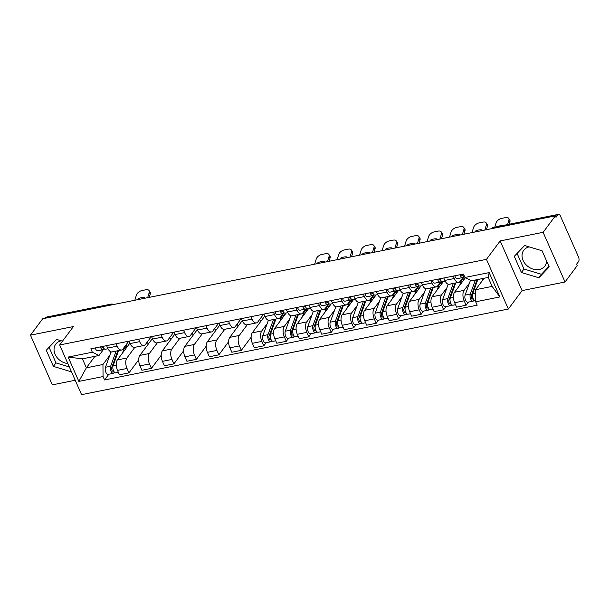 <?xml version="1.0" encoding="UTF-8"?>
<svg xmlns="http://www.w3.org/2000/svg" width="609" height="609" viewBox="0 0 609 609"><rect width="100%" height="100%" fill="white"/><g stroke="black" fill="none" stroke-linecap="round" stroke-linejoin="round"><path stroke-width="0.91" d="M67.835 363.527A13.2 10.467 36.7 0 1 56.043 356.12A13.2 10.467 36.7 0 1 55.746 344.176A13.2 10.467 36.7 0 1 61.235 340.789M546.608 261.04A13.2 10.467 36.7 0 1 544.903 266.057A13.2 10.467 36.7 0 1 539.308 269.46A13.2 10.467 36.7 0 1 525.141 263.758A13.2 10.467 36.7 0 1 523.74 250.276A13.2 10.467 36.7 0 1 529.236 246.889M565.03 281.99L543.114 232.318L555.37 215.883L42.706 318.735L30.45 335.171L73.392 326.561L59.659 344.976L81.568 394.655L508.355 309.029L522.088 290.607L565.03 281.99L577.279 265.554L576.639 264.108L578.55 261.55A3.388 1.675 78.7 0 0 578.504 256.998L560.425 216.012A3.388 1.675 78.7 0 0 558.529 214.345A3.388 1.675 78.7 0 0 557.92 214.764L492.643 227.865A3.388 2.687 -143.3 0 0 491.212 228.74L491.212 228.74A3.388 3.388 0 0 1 493.26 227.439A3.388 1.675 78.7 0 0 492.643 227.865L492.118 228.573M30.45 335.171L52.359 384.85L75.219 380.26M541.66 250.649A13.2 10.467 36.7 0 1 542.284 251.228M543.114 232.318L500.179 240.928L486.446 259.35L59.659 344.976M555.37 215.883L556.009 217.329L557.92 214.764M44.723 318.332L45.249 317.624A3.388 1.675 -101.3 0 1 45.865 317.205L111.135 304.104A3.388 1.675 78.7 0 0 110.526 304.53L45.249 317.624M129.93 343.088L117.392 359.911A7.788 3.86 78.7 0 0 117.499 370.371L119.448 374.786L128.956 372.883L127.007 368.46A7.788 3.86 -101.3 0 1 126.9 358.001L134.863 347.313M117.172 346.156L107.656 348.066A7.788 3.86 78.7 0 0 112.026 351.903L121.534 349.992A7.788 3.86 -101.3 0 1 117.172 346.156L116.106 343.742M107.656 348.066L106.59 345.653M138.723 359.774L128.956 372.883M147.287 342.007L148.071 343.781L148.611 343.674M128.773 341.2L122.942 349.026A7.788 3.86 -101.3 0 1 121.534 349.992M152.41 338.581L139.864 355.397A7.788 3.86 78.7 0 0 139.971 365.864L141.92 370.28L151.435 368.369L149.487 363.954A7.788 3.86 -101.3 0 1 149.38 353.494L157.343 342.806M129.07 341.139L130.136 343.56A7.788 3.86 78.7 0 0 134.498 347.389L144.013 345.478A7.788 3.86 -101.3 0 1 139.644 341.649L138.578 339.236M161.202 355.26L151.435 368.369M169.766 337.493L170.55 339.274L171.091 339.16M151.245 336.693L145.414 344.511A7.788 3.86 -101.3 0 1 144.013 345.478M174.882 334.067L162.344 350.891A7.788 3.86 78.7 0 0 162.451 361.35L164.4 365.765L173.908 363.862L171.959 359.439A7.788 3.86 -101.3 0 1 171.852 348.98L179.822 338.299M151.55 336.632L152.615 339.046A7.788 3.86 78.7 0 0 156.977 342.882L166.485 340.971A7.788 3.86 -101.3 0 1 162.123 337.142L161.058 334.722M183.682 350.754L173.908 363.862M192.238 332.986L193.023 334.76L193.563 334.653M173.725 332.179L167.894 340.005A7.788 3.86 -101.3 0 1 166.485 340.971M197.362 329.56L184.824 346.376A7.788 3.86 78.7 0 0 184.93 356.844L186.879 361.259L196.387 359.348L194.438 354.933A7.788 3.86 -101.3 0 1 194.332 344.473L202.302 333.785M174.029 332.118L175.095 334.539A7.788 3.86 78.7 0 0 179.457 338.368L188.965 336.465A7.788 3.86 -101.3 0 1 184.603 332.628L183.537 330.215M206.162 346.239L196.387 359.348M214.718 328.479L215.502 330.253L216.043 330.147M196.205 327.672L190.373 335.49A7.788 3.86 -101.3 0 1 188.965 336.465M219.841 325.046L207.304 341.87A7.788 3.86 78.7 0 0 207.41 352.329L209.359 356.752L218.867 354.841L216.918 350.426A7.788 3.86 -101.3 0 1 216.812 339.959L224.774 329.279M196.501 327.612L197.567 330.025A7.788 3.86 78.7 0 0 201.937 333.861L211.445 331.951A7.788 3.86 -101.3 0 1 207.083 328.122L206.017 325.701M228.634 341.733L218.867 354.841M237.198 323.965L237.982 325.739L238.522 325.632M218.684 323.158L212.853 330.984A7.788 3.86 -101.3 0 1 211.445 331.951M242.321 320.54L229.776 337.363A7.788 3.86 78.7 0 0 229.882 347.823L231.831 352.238L241.347 350.335L239.398 345.912A7.788 3.86 -101.3 0 1 239.291 335.452L247.254 324.764M218.981 323.105L220.047 325.518A7.788 3.86 78.7 0 0 224.409 329.347L233.925 327.444A7.788 3.86 -101.3 0 1 229.555 323.607L228.489 321.194M251.114 337.226L241.347 350.335M259.678 319.459L260.462 321.232L261.002 321.126M241.156 318.652L235.325 326.47A7.788 3.86 -101.3 0 1 233.925 327.444M264.793 316.033L252.255 332.849A7.788 3.86 78.7 0 0 252.362 343.309L254.311 347.731L263.819 345.821L261.87 341.405A7.788 3.86 -101.3 0 1 261.763 330.946L267.138 323.737M241.461 318.591L242.527 321.012A7.788 3.86 78.7 0 0 246.889 324.841L256.397 322.93A7.788 3.86 -101.3 0 1 252.035 319.101L250.969 316.68M266.156 342.692L263.819 345.821M263.636 314.145L257.805 321.963A7.788 3.86 -101.3 0 1 256.397 322.93M286.192 312.973L274.735 328.342A7.788 3.86 78.7 0 0 274.842 338.802L276.791 343.217L286.299 341.314L284.35 336.891A7.788 3.86 -101.3 0 1 284.243 326.432L289.618 319.23M263.941 314.084L265.006 316.497A7.788 3.86 78.7 0 0 269.368 320.334L278.876 318.423A7.788 3.86 -101.3 0 1 274.514 314.594L273.449 312.173M288.636 338.178L286.299 341.314M283.246 313.475L280.285 317.456A7.788 3.86 -101.3 0 1 278.876 318.423M308.672 308.466L297.215 323.828A7.788 3.86 78.7 0 0 297.321 334.295L299.27 338.711L308.778 336.8L306.829 332.385A7.788 3.86 -101.3 0 1 306.723 321.925L312.097 314.716M286.413 309.57L287.478 311.991A7.788 3.86 78.7 0 0 291.848 315.82L301.356 313.917A7.788 3.86 -101.3 0 1 296.994 310.08L295.928 307.667M311.115 333.671L308.778 336.8M305.726 308.969L302.764 312.942A7.788 3.86 -101.3 0 1 301.356 313.917M331.144 303.952L319.687 319.322A7.788 3.86 78.7 0 0 319.794 329.781L321.742 334.196L331.258 332.293L329.309 327.878A7.788 3.86 -101.3 0 1 329.203 317.411L334.569 310.209M308.892 305.063L309.958 307.476A7.788 3.86 78.7 0 0 314.32 311.313L323.836 309.402A7.788 3.86 -101.3 0 1 319.466 305.573L318.4 303.153M333.587 329.157L331.258 332.293M328.205 304.462L325.236 308.436A7.788 3.86 -101.3 0 1 323.836 309.402M353.623 299.445L342.167 314.815A7.788 3.86 78.7 0 0 342.273 325.275L344.222 329.69L353.73 327.779L351.781 323.364A7.788 3.86 -101.3 0 1 351.675 312.904L357.049 305.695M331.372 300.549L332.438 302.97A7.788 3.86 78.7 0 0 336.8 306.799L346.308 304.896A7.788 3.86 -101.3 0 1 341.946 301.059L340.88 298.646M356.067 324.65L353.73 327.779M350.685 299.948L347.716 303.921A7.788 3.86 -101.3 0 1 346.308 304.896M376.103 294.931L364.646 310.301A7.788 3.86 78.7 0 0 364.753 320.76L366.702 325.183L376.21 323.272L374.261 318.857A7.788 3.86 -101.3 0 1 374.154 308.39L379.529 301.189M353.852 296.043L354.918 298.463A7.788 3.86 78.7 0 0 359.28 302.292L368.788 300.382A7.788 3.86 -101.3 0 1 364.426 296.553L363.36 294.132M378.547 320.144L376.21 323.272M373.157 295.441L370.196 299.415A7.788 3.86 -101.3 0 1 368.788 300.382M398.583 290.424L387.126 305.794A7.788 3.86 78.7 0 0 387.233 316.254L389.181 320.669L398.689 318.766L396.741 314.343A7.788 3.86 -101.3 0 1 396.634 303.883L402.009 296.674M376.324 291.536L377.39 293.949A7.788 3.86 78.7 0 0 381.759 297.786L391.267 295.875A7.788 3.86 -101.3 0 1 386.905 292.038L385.84 289.625M401.026 315.629L398.689 318.766M395.637 290.927L392.676 294.908A7.788 3.86 -101.3 0 1 391.267 295.875M421.055 285.918L409.598 301.28A7.788 3.86 78.7 0 0 409.705 311.747L411.654 316.162L421.169 314.252L419.22 309.836A7.788 3.86 -101.3 0 1 419.114 299.377L424.481 292.168M398.804 287.022L399.869 289.442A7.788 3.86 78.7 0 0 404.231 293.272L413.747 291.361A7.788 3.86 -101.3 0 1 409.377 287.532L408.312 285.119M423.499 311.123L421.169 314.252M418.117 286.42L415.148 290.394A7.788 3.86 -101.3 0 1 413.747 291.361M443.535 281.404L432.078 296.773A7.788 3.86 78.7 0 0 432.184 307.233L434.133 311.648L443.641 309.745L441.692 305.322A7.788 3.86 -101.3 0 1 441.586 294.863L446.96 287.661M421.283 282.515L422.349 284.928A7.788 3.86 78.7 0 0 426.711 288.765L436.219 286.854A7.788 3.86 -101.3 0 1 431.857 283.025L430.791 280.604M445.978 306.609L443.641 309.745M440.596 281.906L437.627 285.887A7.788 3.86 -101.3 0 1 436.219 286.854M465.421 277.689L454.558 292.259A7.788 3.86 78.7 0 0 454.664 302.726L456.613 307.142L466.121 305.231L464.172 300.816A7.788 3.86 -101.3 0 1 464.066 290.356L469.44 283.147M443.763 278.001L444.829 280.422A7.788 3.86 78.7 0 0 449.191 284.251L458.699 282.348A7.788 3.86 -101.3 0 1 454.337 278.511L453.271 276.098M468.458 302.102L466.121 305.231M463.068 277.399L460.107 281.373A7.788 3.86 -101.3 0 1 458.699 282.348M94.943 356.326L86.371 367.821L102.944 364.494L109.795 355.306M103.423 349.558L98.985 355.511L82.413 358.838L86.371 367.821L78.858 381.401L68.132 357.072L92.332 352.215L98.985 355.511M484.125 278.244L475.56 289.732L492.125 286.413L488.167 277.43L471.594 280.757L464.949 277.46L463.449 274.058L90.832 348.812L92.332 352.215M464.949 277.46L489.156 272.604L499.882 296.933L475.682 301.79L475.56 289.732M102.944 364.494L103.066 376.545L104.565 379.947L477.182 305.193L475.682 301.79M103.066 376.545L78.858 381.401M508.355 309.029L486.446 259.35M62.499 341.169L56.622 339.396L46.276 350.251L53.394 366.39L70.857 371.673L71.245 371.254M522.088 290.607L500.179 240.928M542.086 250.779L524.623 245.496L514.278 256.359L521.395 272.497L538.858 277.773L549.204 266.917L542.086 250.779M108.813 374.253L104.565 379.947M68.132 357.072L82.413 358.838M492.125 286.413L499.882 296.933M488.167 277.43L489.156 272.604M49.085 347.297L55.982 362.918L69.357 366.961M71.215 371.185L70.857 371.673M55.982 362.918L53.394 366.39M517.087 253.405L523.976 269.026L541.439 274.301L548.975 266.399M541.439 274.301L538.858 277.773M523.976 269.026L521.395 272.497M137.71 299.674L137.946 298.89L138.41 299.537M144.478 298.319L144.721 297.535A10.49 6.159 144.2 0 0 137.946 298.89M149.007 290.493L150.05 291.939A5.078 2.976 144.2 0 1 150.256 294.04L149.213 292.594A5.078 2.976 -35.8 0 0 149.007 290.493A5.078 2.976 -35.8 0 0 146.031 289.732L141.851 290.577A5.078 2.976 -35.8 0 0 136.386 295.167L134.825 300.252M149.235 297.367L150.256 294.04M147.652 297.679L149.213 292.594M107.976 348.729L105.471 349.231A4.233 2.093 -101.3 0 1 102.814 346.407M102.434 347.572L102.731 347.511A2.033 1.005 -101.3 0 1 102.586 347.564A2.033 1.005 -101.3 0 1 101.497 346.673M102.731 347.511L103.157 347.282M104.474 348.987L103.324 349.612A4.233 2.093 -101.3 0 1 103.02 349.726A4.233 2.093 -101.3 0 1 100.371 346.902M103.02 349.726L97.836 350.761A4.233 2.093 -101.3 0 1 95.179 347.937M126.139 344.732L126.992 346.666M118.557 350.67A7.955 3.943 78.7 0 0 117.134 352.649L111.668 367.767A2.033 1.005 78.7 0 0 111.805 370.036A2.033 1.005 78.7 0 0 113 371.17A2.033 1.005 78.7 0 0 113.365 370.919L114.195 372.807A4.233 2.093 78.7 0 1 113.434 373.332L108.242 374.368A4.233 2.093 78.7 0 1 105.753 372.008A4.233 2.093 78.7 0 1 105.464 367.273L110.929 352.162A10.155 5.032 78.7 0 1 111.051 351.85M118.245 351.515L117.613 351.644M116.136 351.073A10.155 5.032 78.7 0 0 116.121 351.119L110.655 366.23A4.233 2.093 78.7 0 0 110.945 370.965A4.233 2.093 78.7 0 0 113.434 373.332M113.373 364.989L112.003 366.831M113.563 370.881L112.566 371.079M118.588 350.586A10.155 5.032 78.7 0 0 118.572 350.624L113.107 365.743A4.233 2.093 78.7 0 0 113.396 370.47A4.233 2.093 78.7 0 0 115.877 372.837L118.367 372.343M127.251 346.681A10.155 5.032 78.7 0 0 126.428 346.711A10.155 5.032 78.7 0 0 123.756 349.589L122.5 353.053M114.972 372.647L114.195 372.807M317.533 263.598L317.769 262.814L318.233 263.453M324.3 262.235L324.544 261.459A10.49 6.159 144.2 0 0 317.769 262.814M328.83 254.417L329.872 255.864A5.078 2.976 144.2 0 1 330.078 257.965L329.035 256.518A5.078 2.976 -35.8 0 0 328.83 254.417A5.078 2.976 -35.8 0 0 325.853 253.656L321.674 254.493A5.078 2.976 -35.8 0 0 316.208 259.091L314.647 264.177M329.058 261.284L330.078 257.965M327.475 261.604L329.035 256.518M287.798 312.653L285.294 313.155A4.233 2.093 -101.3 0 1 282.637 310.331M282.256 311.496L282.553 311.435A2.033 1.005 -101.3 0 1 282.409 311.488A2.033 1.005 -101.3 0 1 281.32 310.598M282.553 311.435L282.979 311.207M284.296 312.904L283.147 313.536A4.233 2.093 -101.3 0 1 282.842 313.643A4.233 2.093 -101.3 0 1 280.193 310.818M282.842 313.643L277.658 314.686A4.233 2.093 -101.3 0 1 275.002 311.861M340.005 259.091L340.248 258.307L340.713 258.947M346.78 257.729L347.023 256.945A10.49 6.159 144.2 0 0 340.248 258.307M351.309 249.911L352.352 251.35A5.078 2.976 144.2 0 1 352.55 253.451L351.515 252.004A5.078 2.976 -35.8 0 0 351.309 249.911A5.078 2.976 -35.8 0 0 348.333 249.15L344.154 249.987A5.078 2.976 -35.8 0 0 338.688 254.577L337.127 259.67M351.53 256.777L352.55 253.451M349.954 257.097L351.515 252.004M310.278 308.139L307.766 308.641A4.233 2.093 -101.3 0 1 305.117 305.817M304.728 306.982L305.033 306.928A2.033 1.005 -101.3 0 1 304.888 306.982A2.033 1.005 -101.3 0 1 303.8 306.083M305.033 306.928L305.459 306.692M306.769 308.398L305.627 309.022A4.233 2.093 -101.3 0 1 305.322 309.136A4.233 2.093 -101.3 0 1 302.665 306.312M305.322 309.136L300.13 310.179A4.233 2.093 -101.3 0 1 297.481 307.355M362.484 254.577L362.728 253.793L363.192 254.44M369.26 253.222L369.496 252.438A10.49 6.159 144.2 0 0 362.728 253.793M373.781 245.397L374.824 246.843A5.078 2.976 144.2 0 1 375.03 248.944L373.987 247.498A5.078 2.976 -35.8 0 0 373.781 245.397A5.078 2.976 -35.8 0 0 370.812 244.635L366.633 245.473A5.078 2.976 -35.8 0 0 361.167 250.071L359.607 255.156M374.01 252.263L375.03 248.944M372.426 252.583L373.987 247.498M332.75 303.632L330.245 304.135A4.233 2.093 -101.3 0 1 327.596 301.31M327.208 302.475L327.513 302.414A2.033 1.005 -101.3 0 1 327.368 302.467A2.033 1.005 -101.3 0 1 326.272 301.577M327.513 302.414L327.939 302.186M329.248 303.891L328.099 304.515A4.233 2.093 -101.3 0 1 327.794 304.622A4.233 2.093 -101.3 0 1 325.145 301.805M327.794 304.622L322.61 305.665A4.233 2.093 -101.3 0 1 319.961 302.84M384.964 250.071L385.208 249.287L385.664 249.926M391.739 248.708L391.975 247.924A10.49 6.159 144.2 0 0 385.208 249.287M396.261 240.89L397.304 242.336A5.078 2.976 144.2 0 1 397.51 244.43L396.467 242.991A5.078 2.976 -35.8 0 0 396.261 240.89A5.078 2.976 -35.8 0 0 393.292 240.129L389.113 240.966A5.078 2.976 -35.8 0 0 383.64 245.564L382.079 250.649M396.489 247.756L397.51 244.43M394.906 248.076L396.467 242.991M355.23 299.118L352.725 299.628A4.233 2.093 -101.3 0 1 350.076 296.804M349.688 297.968L349.985 297.908A2.033 1.005 -101.3 0 1 349.84 297.961A2.033 1.005 -101.3 0 1 348.751 297.063M349.985 297.908L350.411 297.672M351.728 299.377L350.578 300.001A4.233 2.093 -101.3 0 1 350.274 300.115A4.233 2.093 -101.3 0 1 347.625 297.291M350.274 300.115L345.09 301.158A4.233 2.093 -101.3 0 1 342.433 298.334M407.444 245.556L407.68 244.772L408.144 245.419M414.211 244.201L414.455 243.417A10.49 6.159 144.2 0 0 407.68 244.772M418.741 236.376L419.784 237.822A5.078 2.976 144.2 0 1 419.989 239.923L418.946 238.477A5.078 2.976 -35.8 0 0 418.741 236.376A5.078 2.976 -35.8 0 0 415.764 235.614L411.585 236.459A5.078 2.976 -35.8 0 0 406.119 241.05L404.559 246.135M418.969 243.25L419.989 239.923M417.386 243.562L418.946 238.477M377.709 294.611L375.205 295.114A4.233 2.093 -101.3 0 1 372.548 292.29M372.168 293.454L372.464 293.393A2.033 1.005 -101.3 0 1 372.32 293.447A2.033 1.005 -101.3 0 1 371.231 292.556M372.464 293.393L372.891 293.165M374.208 294.87L373.058 295.494A4.233 2.093 -101.3 0 1 372.754 295.609A4.233 2.093 -101.3 0 1 370.105 292.784M372.754 295.609L367.57 296.644A4.233 2.093 -101.3 0 1 364.913 293.82M429.916 241.05L430.16 240.266L430.624 240.905M436.691 239.687L436.935 238.911A10.49 6.159 144.2 0 0 430.16 240.266M441.221 231.869L442.263 233.316A5.078 2.976 144.2 0 1 442.461 235.417L441.426 233.97A5.078 2.976 -35.8 0 0 441.221 231.869A5.078 2.976 -35.8 0 0 438.244 231.108L434.065 231.945A5.078 2.976 -35.8 0 0 428.599 236.543L427.038 241.628M441.441 238.736L442.461 235.417M439.865 239.055L441.426 233.97M400.189 290.105L397.677 290.607A4.233 2.093 -101.3 0 1 395.028 287.783M394.64 288.948L394.944 288.887A2.033 1.005 -101.3 0 1 394.799 288.94A2.033 1.005 -101.3 0 1 393.711 288.049M394.944 288.887L395.37 288.651M396.68 290.356L395.538 290.988A4.233 2.093 -101.3 0 1 395.233 291.094A4.233 2.093 -101.3 0 1 392.577 288.27M395.233 291.094L390.042 292.137A4.233 2.093 -101.3 0 1 387.393 289.313M452.396 236.536L452.639 235.759L453.104 236.399M459.171 235.181L459.407 234.396A10.49 6.159 144.2 0 0 452.639 235.759M463.693 227.355L464.736 228.801A5.078 2.976 144.2 0 1 464.941 230.902L463.898 229.456A5.078 2.976 -35.8 0 0 463.693 227.355A5.078 2.976 -35.8 0 0 460.724 226.601L456.544 227.439A5.078 2.976 -35.8 0 0 451.079 232.029L449.518 237.114M463.921 234.229L464.941 230.902M462.338 234.541L463.898 229.456M422.661 285.591L420.157 286.093A4.233 2.093 -101.3 0 1 417.508 283.269M417.119 284.433L417.424 284.373A2.033 1.005 -101.3 0 1 417.279 284.426A2.033 1.005 -101.3 0 1 416.183 283.535M417.424 284.373L417.85 284.144M419.159 285.849L418.01 286.474A4.233 2.093 -101.3 0 1 417.705 286.588A4.233 2.093 -101.3 0 1 415.056 283.764M417.705 286.588L412.521 287.631A4.233 2.093 -101.3 0 1 409.872 284.806M474.875 232.029L475.119 231.245L475.576 231.892M481.65 230.674L481.886 229.89A10.49 6.159 144.2 0 0 475.119 231.245M486.172 222.848L487.215 224.295A5.078 2.976 144.2 0 1 487.421 226.396L486.378 224.949A5.078 2.976 -35.8 0 0 486.172 222.848A5.078 2.976 -35.8 0 0 483.203 222.087L479.024 222.924A5.078 2.976 -35.8 0 0 473.551 227.522L471.99 232.608M486.401 229.715L487.421 226.396M484.817 230.035L486.378 224.949M445.141 281.084L442.636 281.586A4.233 2.093 -101.3 0 1 439.987 278.762M439.599 279.927L439.896 279.866A2.033 1.005 -101.3 0 1 439.751 279.919A2.033 1.005 -101.3 0 1 438.663 279.029M439.896 279.866L440.322 279.638M441.639 281.335L440.49 281.967A4.233 2.093 -101.3 0 1 440.185 282.074A4.233 2.093 -101.3 0 1 437.536 279.249M440.185 282.074L435.001 283.116A4.233 2.093 -101.3 0 1 432.344 280.292M508.652 218.342L509.695 219.78A5.078 2.976 144.2 0 1 509.9 221.882L508.858 220.443A5.078 2.976 -35.8 0 0 508.652 218.342A5.078 2.976 -35.8 0 0 505.676 217.58L501.496 218.418A5.078 2.976 -35.8 0 0 496.031 223.016L494.767 227.142M509.17 224.249L509.9 221.882M507.586 224.569L508.858 220.443M498.2 226.449A10.49 6.159 144.2 0 1 503.871 225.315M464.789 277.087A4.233 2.093 -101.3 0 1 462.459 274.248M462.079 275.42L462.376 275.359A2.033 1.005 -101.3 0 1 462.231 275.413A2.033 1.005 -101.3 0 1 461.142 274.514M462.376 275.359L462.802 275.123M464.119 276.829L462.969 277.453A4.233 2.093 -101.3 0 1 462.665 277.567A4.233 2.093 -101.3 0 1 460.016 274.743M462.665 277.567L457.481 278.61A4.233 2.093 -101.3 0 1 454.824 275.786M283.55 313.315L284.334 315.097M275.9 319.101A7.955 3.943 78.7 0 0 274.476 321.08L269.011 336.198A2.033 1.005 78.7 0 0 269.148 338.467A2.033 1.005 78.7 0 0 270.343 339.609A2.033 1.005 78.7 0 0 270.708 339.35L271.538 341.238A4.233 2.093 78.7 0 1 270.777 341.763L265.593 342.806A4.233 2.093 78.7 0 1 263.103 340.439A4.233 2.093 78.7 0 1 262.814 335.704L268.28 320.593A10.155 5.032 78.7 0 1 268.394 320.281M275.595 319.946L274.956 320.075M273.479 319.504A10.155 5.032 78.7 0 0 273.464 319.55L267.998 334.661A4.233 2.093 78.7 0 0 268.287 339.396A4.233 2.093 78.7 0 0 270.777 341.763M270.716 333.428L269.345 335.262M270.914 339.312L269.909 339.51M275.93 319.017A10.155 5.032 78.7 0 0 275.915 319.055L270.449 334.174A4.233 2.093 78.7 0 0 270.739 338.909A4.233 2.093 78.7 0 0 273.228 341.268L275.71 340.774M284.593 315.112A10.155 5.032 78.7 0 0 283.771 315.142A10.155 5.032 78.7 0 0 281.099 318.02L279.851 321.483M272.314 341.078L271.538 341.238M306.03 308.801L306.814 310.582M298.38 314.587A7.955 3.943 78.7 0 0 296.956 316.573L291.49 331.692A2.033 1.005 78.7 0 0 291.627 333.96A2.033 1.005 78.7 0 0 292.822 335.095A2.033 1.005 78.7 0 0 293.188 334.843L294.018 336.724A4.233 2.093 78.7 0 1 293.256 337.249L288.065 338.292A4.233 2.093 78.7 0 1 285.575 335.924A4.233 2.093 78.7 0 1 285.286 331.197L290.752 316.079A10.155 5.032 78.7 0 1 290.874 315.774M298.067 315.439L297.436 315.561M295.959 314.998A10.155 5.032 78.7 0 0 295.944 315.043L290.478 330.154A4.233 2.093 78.7 0 0 290.767 334.889A4.233 2.093 78.7 0 0 293.256 337.249M293.195 328.913L291.825 330.748M293.386 334.805L292.389 335.003M298.41 314.503A10.155 5.032 78.7 0 0 298.387 314.548L292.929 329.667A4.233 2.093 78.7 0 0 293.218 334.394A4.233 2.093 78.7 0 0 295.7 336.762L298.189 336.259M307.073 310.605A10.155 5.032 78.7 0 0 306.251 310.636A10.155 5.032 78.7 0 0 303.579 313.506L302.323 316.977M294.794 336.571L294.018 336.724M328.502 304.294L329.294 306.076M320.852 310.08A7.955 3.943 78.7 0 0 319.428 312.067L313.962 327.178A2.033 1.005 78.7 0 0 314.107 329.454A2.033 1.005 78.7 0 0 315.302 330.588A2.033 1.005 78.7 0 0 315.668 330.329L316.497 332.217A4.233 2.093 78.7 0 1 315.728 332.742L310.544 333.785A4.233 2.093 78.7 0 1 308.055 331.418A4.233 2.093 78.7 0 1 307.766 326.683L313.232 311.572A10.155 5.032 78.7 0 1 313.353 311.268M320.547 310.925L319.915 311.054M318.438 310.483A10.155 5.032 78.7 0 0 318.416 310.529L312.957 325.648A4.233 2.093 78.7 0 0 313.239 330.375A4.233 2.093 78.7 0 0 315.728 332.742M315.675 324.407L314.305 326.241M315.865 330.291L314.861 330.497M320.882 309.996A10.155 5.032 78.7 0 0 320.867 310.042L315.401 325.153A4.233 2.093 78.7 0 0 315.69 329.888A4.233 2.093 78.7 0 0 318.18 332.248L320.661 331.753M329.553 306.091A10.155 5.032 78.7 0 0 328.731 306.121A10.155 5.032 78.7 0 0 326.059 308.999L324.803 312.463M317.274 332.057L316.497 332.217M350.982 299.78L351.766 301.562M343.331 305.566A7.955 3.943 78.7 0 0 341.908 307.553L336.442 322.671A2.033 1.005 78.7 0 0 336.579 324.94A2.033 1.005 78.7 0 0 337.774 326.074A2.033 1.005 78.7 0 0 338.147 325.823L338.977 327.703A4.233 2.093 78.7 0 1 338.208 328.236L333.024 329.271A4.233 2.093 78.7 0 1 330.535 326.911A4.233 2.093 78.7 0 1 330.245 322.176L335.711 307.058A10.155 5.032 78.7 0 1 335.825 306.753M343.027 306.418L342.395 306.548M340.911 305.977A10.155 5.032 78.7 0 0 340.895 306.022L335.43 321.133A4.233 2.093 78.7 0 0 335.719 325.868A4.233 2.093 78.7 0 0 338.208 328.236M338.155 319.892L336.785 321.735M338.345 325.785L337.34 325.982M343.362 305.482A10.155 5.032 78.7 0 0 343.347 305.528L337.881 320.646A4.233 2.093 78.7 0 0 338.17 325.373A4.233 2.093 78.7 0 0 340.659 327.741L343.141 327.246M352.032 301.584A10.155 5.032 78.7 0 0 351.203 301.615A10.155 5.032 78.7 0 0 348.531 304.485L347.282 307.956M339.753 327.551L338.977 327.703M373.462 295.274L374.246 297.055M365.811 301.059A7.955 3.943 78.7 0 0 364.388 303.046L358.922 318.157A2.033 1.005 78.7 0 0 359.059 320.433A2.033 1.005 78.7 0 0 360.254 321.567A2.033 1.005 78.7 0 0 360.619 321.316L361.449 323.196A4.233 2.093 78.7 0 1 360.688 323.722L355.504 324.764A4.233 2.093 78.7 0 1 353.014 322.397A4.233 2.093 78.7 0 1 352.725 317.67L358.191 302.551A10.155 5.032 78.7 0 1 358.305 302.247M365.507 301.912L364.867 302.034M363.39 301.47A10.155 5.032 78.7 0 0 363.375 301.508L357.909 316.627A4.233 2.093 78.7 0 0 358.199 321.354A4.233 2.093 78.7 0 0 360.688 323.722M360.627 315.386L359.257 317.22M360.825 321.27L359.82 321.476M365.842 300.975A10.155 5.032 78.7 0 0 365.826 301.021L360.361 316.132A4.233 2.093 78.7 0 0 360.65 320.867A4.233 2.093 78.7 0 0 363.139 323.234L365.621 322.732M374.505 297.07A10.155 5.032 78.7 0 0 373.682 297.101A10.155 5.032 78.7 0 0 371.01 299.978L369.762 303.442M362.226 323.036L361.449 323.196M395.941 290.767L396.725 292.548M388.291 296.553A7.955 3.943 78.7 0 0 386.867 298.532L381.401 313.65A2.033 1.005 78.7 0 0 381.538 315.919A2.033 1.005 78.7 0 0 382.734 317.053A2.033 1.005 78.7 0 0 383.099 316.802L383.929 318.69A4.233 2.093 78.7 0 1 383.168 319.215L377.976 320.25A4.233 2.093 78.7 0 1 375.487 317.89A4.233 2.093 78.7 0 1 375.197 313.155L380.663 298.045A10.155 5.032 78.7 0 1 380.785 297.732M387.979 297.398L387.347 297.527M385.87 296.956A10.155 5.032 78.7 0 0 385.855 297.002L380.389 312.113A4.233 2.093 78.7 0 0 380.678 316.847A4.233 2.093 78.7 0 0 383.168 319.215M383.107 310.872L381.736 312.714M383.297 316.764L382.3 316.962M388.321 296.469A10.155 5.032 78.7 0 0 388.298 296.507L382.84 311.625A4.233 2.093 78.7 0 0 383.122 316.353A4.233 2.093 78.7 0 0 385.611 318.72L388.1 318.225M396.984 292.564A10.155 5.032 78.7 0 0 396.162 292.594A10.155 5.032 78.7 0 0 393.49 295.472L392.234 298.935M384.705 318.53L383.929 318.69M418.413 286.253L419.205 288.034M410.763 292.038A7.955 3.943 78.7 0 0 409.339 294.025L403.874 309.136A2.033 1.005 78.7 0 0 404.018 311.412A2.033 1.005 78.7 0 0 405.213 312.546A2.033 1.005 78.7 0 0 405.579 312.295L406.409 314.175A4.233 2.093 78.7 0 1 405.64 314.701L400.456 315.744A4.233 2.093 78.7 0 1 397.966 313.376A4.233 2.093 78.7 0 1 397.677 308.649L403.143 293.53A10.155 5.032 78.7 0 1 403.265 293.226M410.458 292.891L409.827 293.013M408.35 292.449A10.155 5.032 78.7 0 0 408.327 292.487L402.869 307.606A4.233 2.093 78.7 0 0 403.15 312.341A4.233 2.093 78.7 0 0 405.64 314.701M405.586 306.365L404.216 308.2M405.777 312.257L404.772 312.455M410.793 291.955A10.155 5.032 78.7 0 0 410.778 292L405.312 307.111A4.233 2.093 78.7 0 0 405.602 311.846A4.233 2.093 78.7 0 0 408.091 314.214L410.573 313.711M419.464 288.057A10.155 5.032 78.7 0 0 418.642 288.087A10.155 5.032 78.7 0 0 415.97 290.957L414.714 294.421M407.185 314.023L406.409 314.175M440.893 281.746L441.677 283.528M433.243 287.532A7.955 3.943 78.7 0 0 431.819 289.519L426.353 304.629A2.033 1.005 78.7 0 0 426.49 306.898A2.033 1.005 78.7 0 0 427.685 308.04A2.033 1.005 78.7 0 0 428.058 307.781L428.888 309.669A4.233 2.093 78.7 0 1 428.119 310.194L422.935 311.237A4.233 2.093 78.7 0 1 420.446 308.87A4.233 2.093 78.7 0 1 420.157 304.135L425.622 289.024A10.155 5.032 78.7 0 1 425.737 288.719M432.938 288.377L432.306 288.506M430.822 287.935A10.155 5.032 78.7 0 0 430.807 287.981L425.341 303.099A4.233 2.093 78.7 0 0 425.63 307.827A4.233 2.093 78.7 0 0 428.119 310.194M428.066 301.858L426.696 303.693M428.256 307.743L427.252 307.948M433.273 287.448A10.155 5.032 78.7 0 0 433.258 287.486L427.792 302.604A4.233 2.093 78.7 0 0 428.081 307.339A4.233 2.093 78.7 0 0 430.571 309.699L433.052 309.205M441.944 283.543A10.155 5.032 78.7 0 0 441.114 283.573A10.155 5.032 78.7 0 0 438.442 286.451L437.193 289.914M429.665 309.509L428.888 309.669M463.373 277.232L464.157 279.013M455.722 283.018A7.955 3.943 78.7 0 0 454.299 285.004L448.833 300.123A2.033 1.005 78.7 0 0 448.97 302.391A2.033 1.005 78.7 0 0 450.165 303.526A2.033 1.005 78.7 0 0 450.531 303.274L451.36 305.155A4.233 2.093 78.7 0 1 450.599 305.688L445.415 306.723A4.233 2.093 78.7 0 1 442.926 304.363A4.233 2.093 78.7 0 1 442.636 299.628L448.102 284.51A10.155 5.032 78.7 0 1 448.216 284.205M455.418 283.87L454.778 284M453.302 283.429A10.155 5.032 78.7 0 0 453.286 283.474L447.821 298.585A4.233 2.093 78.7 0 0 448.11 303.32A4.233 2.093 78.7 0 0 450.599 305.688M450.538 297.344L449.168 299.186M450.736 303.236L449.731 303.434M455.753 282.934A10.155 5.032 78.7 0 0 455.738 282.979L450.272 298.098A4.233 2.093 78.7 0 0 450.561 302.825A4.233 2.093 78.7 0 0 453.05 305.193L455.532 304.69M464.416 279.036A10.155 5.032 78.7 0 0 463.594 279.067A10.155 5.032 78.7 0 0 460.922 281.937L459.673 285.408M452.137 305.002L451.36 305.155M477.167 279.638A7.955 3.943 78.7 0 0 476.778 280.498L471.313 295.609A2.033 1.005 78.7 0 0 471.45 297.885A2.033 1.005 78.7 0 0 472.645 299.019A2.033 1.005 78.7 0 0 473.01 298.768L473.84 300.648A4.233 2.093 78.7 0 1 473.079 301.173L467.887 302.216A4.233 2.093 78.7 0 1 465.398 299.849A4.233 2.093 78.7 0 1 465.109 295.114L470.498 280.209M475.393 279.995L470.3 294.078A4.233 2.093 78.7 0 0 470.59 298.806A4.233 2.093 78.7 0 0 473.079 301.173M473.018 292.838L471.648 294.672M473.208 298.722L472.211 298.928M477.837 279.501L472.751 293.584A4.233 2.093 78.7 0 0 473.033 298.319A4.233 2.093 78.7 0 0 475.522 300.686L475.667 300.656M483.028 278.465L482.145 280.894M474.617 300.488L473.84 300.648M464.066 290.356L454.558 292.259M441.586 294.863L432.078 296.773M419.114 299.377L409.598 301.28M396.634 303.883L387.126 305.794M374.154 308.39L364.646 310.301M351.675 312.904L342.167 314.815M329.203 317.411L319.687 319.322M306.723 321.925L297.215 323.828M284.243 326.432L274.735 328.342M261.763 330.946L252.255 332.849M239.291 335.452L229.776 337.363M216.812 339.959L207.304 341.87M194.332 344.473L184.824 346.376M171.852 348.98L162.344 350.891M149.38 353.494L139.864 355.397M126.9 358.001L117.392 359.911M431.857 283.025L422.349 284.928M409.377 287.532L399.869 289.442M386.905 292.038L377.39 293.949M364.426 296.553L354.918 298.463M341.946 301.059L332.438 302.97M319.466 305.573L309.958 307.476M296.994 310.08L287.478 311.991M274.514 314.594L265.006 316.497M252.035 319.101L242.527 321.012M229.555 323.607L220.047 325.518M207.083 328.122L197.567 330.025M184.603 332.628L175.095 334.539M162.123 337.142L152.615 339.046M139.644 341.649L130.136 343.56M454.337 278.511L444.829 280.422M441.692 305.322L432.184 307.233M419.22 309.836L409.705 311.747M396.741 314.343L387.233 316.254M374.261 318.857L364.753 320.76M351.781 323.364L342.273 325.275M329.309 327.878L319.794 329.781M306.829 332.385L297.321 334.295M284.35 336.891L274.842 338.802M261.87 341.405L252.362 343.309M239.398 345.912L229.882 347.823M216.918 350.426L207.41 352.329M194.438 354.933L184.93 356.844M171.959 359.439L162.451 361.35M149.487 363.954L139.971 365.864M127.007 368.46L117.499 370.371M464.172 300.816L454.664 302.726M112.459 304.744A3.388 2.687 -143.3 0 0 110.526 304.53L109.993 305.238M116.121 351.119L110.929 352.162M110.655 366.23L105.464 367.273M123.756 349.589L118.572 350.624M116.266 365.111L113.107 365.743M273.464 319.55L268.28 320.593M267.998 334.661L262.814 335.704M281.099 318.02L275.915 319.055M273.608 333.542L270.449 334.174M295.944 315.043L290.752 316.079M290.478 330.154L285.286 331.197M303.579 313.506L298.387 314.548M296.088 329.027L292.929 329.667M318.416 310.529L313.232 311.572M312.957 325.648L307.766 326.683M326.059 308.999L320.867 310.042M318.568 324.521L315.401 325.153M340.895 306.022L335.711 307.058M335.43 321.133L330.245 322.176M348.531 304.485L343.347 305.528M341.04 320.007L337.881 320.646M363.375 301.508L358.191 302.551M357.909 316.627L352.725 317.67M371.01 299.978L365.826 301.021M363.52 315.5L360.361 316.132M385.855 297.002L380.663 298.045M380.389 312.113L375.197 313.155M393.49 295.472L388.298 296.507M385.999 310.993L382.84 311.625M408.327 292.487L403.143 293.53M402.869 307.606L397.677 308.649M415.97 290.957L410.778 292M408.479 306.479L405.312 307.111M430.807 287.981L425.622 289.024M425.341 303.099L420.157 304.135M438.442 286.451L433.258 287.486M430.951 301.973L427.792 302.604M453.286 283.474L448.102 284.51M447.821 298.585L442.636 299.628M460.922 281.937L455.738 282.979M453.431 297.458L450.272 298.098M470.3 294.078L465.109 295.114M475.591 293.013L472.751 293.584M493.26 227.439L558.529 214.345M113.54 304.523A3.388 3.388 0 0 0 111.135 304.104M126.428 346.711L124.35 347.13M283.771 315.142L281.693 315.561M306.251 310.636L304.173 311.047M328.731 306.121L326.652 306.54M351.203 301.615L349.132 302.026M373.682 297.101L371.604 297.519M396.162 292.594L394.084 293.013M418.642 288.087L416.564 288.499M441.114 283.573L439.043 283.992M463.594 279.067L461.515 279.478"/></g></svg>

